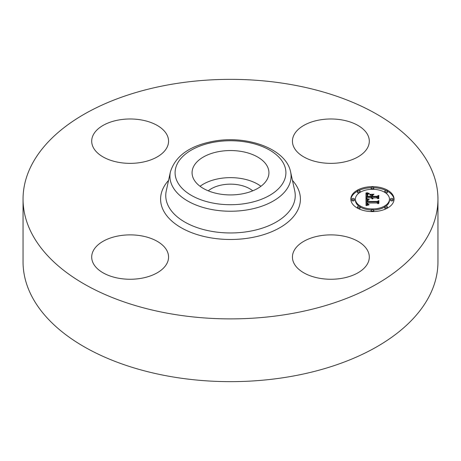 <?xml version="1.0" encoding="UTF-8"?>
<svg xmlns="http://www.w3.org/2000/svg" width="461" height="461" viewBox="0 0 461 461"><rect width="100%" height="100%" fill="white"/><g stroke="black" fill="none" stroke-linecap="round" stroke-linejoin="round"><path stroke-width="0.69" d="M200.068 186.284A38.43 22.191 180 0 1 260.932 186.284M208.257 190.825A27.164 15.686 180 0 1 222.853 184.786A27.164 15.686 180 0 1 252.743 190.825M437.95 199.117L437.95 261.883A207.45 119.768 180 0 1 288.903 376.804A207.45 119.768 180 0 1 23.05 261.883L23.05 199.117A207.45 119.768 180 0 1 172.097 84.196A207.45 119.768 180 0 1 437.95 199.117A207.45 119.768 180 0 1 288.903 314.045A207.45 119.768 180 0 1 23.05 199.117M93.255 147.422A38.43 22.191 180 0 1 91.699 141.175A38.43 22.191 180 0 1 124.666 119.209A38.43 22.191 180 0 1 167.015 134.929A38.43 22.191 180 0 1 168.565 141.175A38.43 22.191 180 0 1 135.597 163.136A38.43 22.191 180 0 1 93.255 147.422M320.043 119.883A38.43 22.191 180 0 1 369.301 141.175A38.43 22.191 180 0 1 341.687 162.462A38.43 22.191 180 0 1 292.435 141.175A38.43 22.191 180 0 1 320.043 119.883M367.745 250.819A38.43 22.191 180 0 1 369.301 257.065A38.43 22.191 180 0 1 336.334 279.032A38.43 22.191 180 0 1 293.985 263.312A38.43 22.191 180 0 1 292.435 257.065A38.43 22.191 180 0 1 325.403 235.104A38.43 22.191 180 0 1 367.745 250.819M140.957 278.358A38.43 22.191 180 0 1 91.699 257.065A38.43 22.191 180 0 1 119.313 235.773A38.43 22.191 180 0 1 168.565 257.065A38.43 22.191 180 0 1 140.957 278.358M267.38 166.484A38.43 22.191 180 0 1 268.93 172.731A38.43 22.191 180 0 1 235.969 194.698A38.43 22.191 180 0 1 193.62 178.977A38.43 22.191 180 0 1 192.07 172.731A38.43 22.191 180 0 1 225.031 150.77A38.43 22.191 180 0 1 267.38 166.484M372.442 186.636A21.621 12.482 180 0 1 394.057 199.117A21.621 12.482 180 0 1 372.442 211.599A21.621 12.482 180 0 1 350.821 199.117A21.621 12.482 180 0 1 372.442 186.636M372.442 189.287A17.034 9.837 180 0 1 389.47 199.117A17.034 9.837 180 0 1 372.442 208.954A17.034 9.837 180 0 1 355.408 199.117A17.034 9.837 180 0 1 372.442 189.287M366.109 199.158L368.835 199.907L367.048 200.57L366.823 201.82L377.063 201.889L378.095 201.244L378.095 203.733L376.989 202.973L367.59 202.973L367.763 203.987L369.094 204.569L367.682 204.194L367.342 203.03L366.881 202.973L367.14 204.373L368.996 204.857L366.069 205.652L365.971 199.117L366.109 200.224L367.077 200.541M366.743 198.847L369.324 199.561L366.743 199.043M367.953 200.316L367.59 201.445L377.092 201.451L378.867 200.581L378.867 203.37L378.614 200.881L377.167 201.613L367.325 201.613L367.434 200.616L367.959 200.253M365.971 192.952L368.806 193.845L367.008 194.721L366.754 196.789L371.18 196.789L371.18 196.455L367.279 196.455L367.4 194.819L368.241 194.185L367.584 194.905L367.532 196.317L371.18 196.317L371.18 195.493L369.584 194.623L373.537 194.623L371.969 195.539L371.969 196.789L376.735 196.789L377.962 196.086L377.962 198.766L376.735 197.878L372.672 197.878L373.018 198.72L371.969 197.878L372.517 198.956L371.18 197.878L367.192 197.878L365.971 198.616L365.971 192.952M366.864 192.686L369.44 193.522L366.864 192.877M373.992 194.225L369.768 194.363L373.992 194.225M372.765 196.317L376.81 196.317L378.867 195.36L378.614 198.651L378.614 195.666L376.919 196.455L372.511 196.455L372.765 195.199L372.765 196.455M353.114 198.363A1.308 0.755 180 0 1 354.423 199.117A1.308 0.755 180 0 1 353.114 199.878A1.308 0.755 180 0 1 351.806 199.117A1.308 0.755 180 0 1 353.114 198.363M372.442 187.206A1.308 0.755 180 0 1 373.75 187.961A1.308 0.755 180 0 1 372.442 188.716A1.308 0.755 180 0 1 371.128 187.961A1.308 0.755 180 0 1 372.442 187.206M358.773 190.474A1.308 0.755 180 0 1 360.087 191.229A1.308 0.755 180 0 1 358.773 191.989A1.308 0.755 180 0 1 357.465 191.229A1.308 0.755 180 0 1 358.773 190.474M391.764 198.363A1.308 0.755 180 0 1 393.077 199.117A1.308 0.755 180 0 1 391.764 199.878A1.308 0.755 180 0 1 390.455 199.117A1.308 0.755 180 0 1 391.764 198.363M386.105 190.474A1.308 0.755 180 0 1 387.413 191.229A1.308 0.755 180 0 1 386.105 191.989A1.308 0.755 180 0 1 384.797 191.229A1.308 0.755 180 0 1 386.105 190.474M372.442 211.034A1.308 0.755 180 0 1 371.128 210.279A1.308 0.755 180 0 1 372.442 209.519A1.308 0.755 180 0 1 373.75 210.279A1.308 0.755 180 0 1 372.442 211.034M358.773 207.767A1.308 0.755 180 0 1 357.465 207.006A1.308 0.755 180 0 1 358.773 206.251A1.308 0.755 180 0 1 360.087 207.006A1.308 0.755 180 0 1 358.773 207.767M386.105 207.767A1.308 0.755 180 0 1 384.797 207.006A1.308 0.755 180 0 1 386.105 206.251A1.308 0.755 180 0 1 387.413 207.006A1.308 0.755 180 0 1 386.105 207.767M371.969 196.789L371.969 197.855L376.735 197.855L377.962 197.158L377.962 198.766M371.18 195.689L371.969 195.689M367.267 196.305L367.486 195.746M366.754 196.789L366.754 197.855L371.18 197.855L371.18 196.789M365.971 198.616L365.971 194.023L367.204 194.507M372.131 198.512L372.131 198.852M372.067 198.426L372.067 198.835M372.015 198.334L372.015 198.812M371.981 198.242L371.981 198.8M371.958 198.144L371.958 198.789M371.952 198.04L371.952 198.789M372.805 198.27L372.805 198.587M372.759 198.195L372.759 198.547M372.719 198.121L372.719 198.518M372.69 198.04L372.69 198.489M372.678 197.959L372.678 198.472M372.672 197.878L372.672 198.466M376.735 196.789L376.735 197.855M367.492 195.942L367.492 196.455M367.601 194.542L367.601 194.865M367.486 194.675L367.486 195.527M367.4 194.819L367.4 195.89M367.331 194.986L367.331 196.052M367.279 195.164L367.279 196.236M367.25 195.36L367.25 196.017M366.766 195.746L366.766 196.588M367.918 193.637L367.918 194.139M367.769 193.597L367.769 194.196M367.63 193.562L367.63 194.26M367.503 193.528L367.503 194.317M367.284 193.464L367.284 194.45M367.1 193.407L367.1 194.473M366.893 193.332L366.893 194.398M366.783 193.286L366.783 194.358M366.662 193.24L366.662 194.311M366.541 193.194L366.541 194.26M367.065 204.292L366.904 205.07L366.823 203.503M366.783 201.33L366.823 202.892L377.063 202.955L378.095 202.316L378.095 203.733M368.16 204.788L368.16 205.093M367.987 204.759L367.987 205.133M367.826 204.719L367.826 205.168M367.676 204.678L367.676 205.208M367.544 204.626L367.544 205.237M367.423 204.575L367.423 205.272M367.319 204.517L367.319 205.295M367.227 204.448L367.227 205.324M367.14 204.373L367.14 205.347M367.002 204.206L367.002 205.272M366.944 204.108L366.944 205.174M366.904 204.004L366.904 205.07M366.87 203.889L366.87 204.955M366.841 203.768L366.841 204.834M366.829 203.635L366.829 204.707M367.342 203.03L367.342 203.526M367.717 203.918L367.717 204.211M367.676 203.843L367.676 204.183M367.642 203.756L367.642 204.154M367.613 203.67L367.613 204.131M367.578 203.359L367.578 204.09M377.063 201.889L377.063 202.955M366.823 201.82L366.823 202.892M366.806 201.722L366.806 202.794M366.8 201.624L366.8 202.696M366.789 201.526L366.789 202.598M366.789 201.428L366.789 202.5M368.16 199.769L368.16 200.086M368.005 199.734L368.005 200.12M367.855 199.699L367.855 200.16M367.711 199.665L367.711 200.201M367.578 199.63L367.578 200.247M367.446 199.59L367.446 200.305M367.325 199.55L367.325 200.362M378.614 203.497L378.614 201.953M378.614 201.78L378.867 203.37M367.676 200.374L367.676 200.702M367.573 200.449L367.573 201.094M367.492 200.523L367.492 201.595M367.434 200.616L367.434 201.613M367.388 200.731L367.388 201.613M367.348 200.869L367.348 201.613M367.319 201.123L367.319 201.503M378.614 198.651L378.614 196.732M378.614 196.547L378.867 198.518M371.191 187.731A21.621 12.482 0 0 0 358.865 190.474M357.465 191.188A21.621 12.482 0 0 0 350.838 199.653M394.04 199.653A21.621 12.482 0 0 0 387.413 191.188M386.013 190.474A21.621 12.482 0 0 0 373.687 187.731M373.658 209.997A17.034 9.837 0 0 0 384.797 206.954M385.828 206.269A17.034 9.837 0 0 0 389.47 200.189L389.47 199.117M355.408 199.117L355.408 200.189A17.034 9.837 0 0 0 359.056 206.269M360.081 206.954A17.034 9.837 0 0 0 371.22 209.997M351.806 199.117L351.806 200.189A1.308 0.755 0 0 0 353.114 200.944A1.308 0.755 0 0 0 354.423 200.189L354.423 199.117M373.658 189.31A1.308 0.755 0 0 0 373.75 189.033L373.75 187.961M371.128 187.961L371.128 189.033A1.308 0.755 0 0 0 371.22 189.31M357.465 191.229L357.465 192.3A1.308 0.755 0 0 0 358.773 193.055A1.308 0.755 0 0 0 359.056 193.038M360.081 192.352A1.308 0.755 0 0 0 360.087 192.3L360.087 191.229M390.455 199.117L390.455 200.189A1.308 0.755 0 0 0 391.764 200.944A1.308 0.755 0 0 0 393.077 200.189L393.077 199.117M385.828 193.038A1.308 0.755 0 0 0 386.105 193.055A1.308 0.755 0 0 0 387.413 192.3L387.413 191.229M384.797 191.229L384.797 192.3A1.308 0.755 0 0 0 384.797 192.352M371.128 210.279L371.128 211.345A1.308 0.755 0 0 0 371.191 211.582M373.687 211.582A1.308 0.755 0 0 0 373.75 211.345L373.75 210.279M357.465 207.006L357.465 208.078A1.308 0.755 0 0 0 357.465 208.124M358.865 208.833A1.308 0.755 0 0 0 360.087 208.078L360.087 207.006M384.797 207.006L384.797 208.078A1.308 0.755 0 0 0 386.013 208.833M387.413 208.124A1.308 0.755 0 0 0 387.413 208.078L387.413 207.006M290.603 171.907L294.74 190.923A64.747 37.381 180 0 1 248.727 231.451A64.747 37.381 180 0 1 166.26 190.923L170.397 171.907C175.451 155.795 189.99 145.543 214.025 141.147C247.436 135.085 286.108 148.805 290.603 171.907A60.575 34.973 180 0 1 247.557 209.824A60.575 34.973 180 0 1 170.397 171.907M292.458 180.424A69.911 40.361 180 0 1 250.185 237.847A69.911 40.361 180 0 1 176.465 224.726A69.911 40.361 180 0 1 168.542 180.424M246.099 203.428A55.412 31.993 180 0 1 177.329 181.738A55.412 31.993 180 0 1 214.901 142.034A55.412 31.993 180 0 1 283.671 163.724A55.412 31.993 180 0 1 246.099 203.428M368.247 193.718L368.247 194.018M368.074 193.678L368.074 194.075M366.409 193.136L366.409 194.208M366.27 193.078L366.27 194.15M366.126 193.021L366.126 194.087"/></g></svg>
